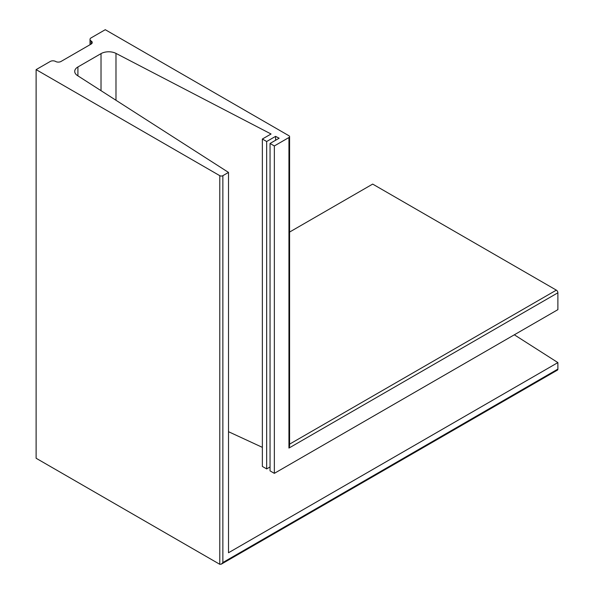 <?xml version="1.0" encoding="UTF-8"?>
<svg xmlns="http://www.w3.org/2000/svg" width="594" height="594" viewBox="0 0 594 594"><rect width="100%" height="100%" fill="white"/><g stroke="black" fill="none" stroke-linecap="round" stroke-linejoin="round"><path stroke-width="0.89" d="M221.324 564.144L557.439 370.099A2.176 1.255 -120 0 0 557.885 369.104L222.861 562.525L221.324 564.144L219.787 564.3L36.115 458.256L36.115 69.624L219.787 175.675A2.176 1.255 0 0 0 222.861 175.675L228.504 172.416L77.517 75.601A10.87 6.274 180 0 1 74.725 71.406A10.87 6.274 180 0 1 77.911 66.966L101.025 53.623A10.87 6.274 180 0 1 115.986 53.393L271.057 134.006L262.362 139.026L266.661 141.513L275.586 136.36L279.143 138.209L270.047 143.466L274.346 145.946L288.944 137.518A2.176 1.255 0 0 0 289.582 136.635A2.176 1.255 0 0 0 288.944 135.744L105.272 29.7L91.127 37.86A3.802 2.198 0 0 0 90.013 39.412A3.802 2.198 0 0 0 91.127 40.971A3.802 2.198 180 0 1 92.241 42.523A3.802 2.198 180 0 1 91.127 44.075L61.011 61.464A3.802 2.198 180 0 1 55.628 61.464A3.802 2.198 0 0 0 50.252 61.464L36.115 69.624M557.885 369.104L557.885 362.592L228.504 552.754L228.504 172.416M557.885 362.592L514.33 334.801M262.362 447.356L228.504 431.697M270.047 466.966L266.661 468.918L262.362 466.431L262.362 139.026M289.582 232.061L372.676 184.088L556.348 290.132A2.176 1.255 -120 0 1 557.885 292.797L557.885 309.652L274.346 473.351L270.047 470.871L270.047 143.466M289.582 136.635L289.582 445.923L288.944 448.069L288.944 137.518M274.346 473.351L274.346 145.946M275.586 140.266L275.586 136.36M266.661 468.918L266.661 141.513M557.885 292.797L288.944 448.069M556.348 290.132L289.582 444.149M91.127 44.075L91.127 40.971M115.986 100.267L115.986 53.393M101.025 90.674L101.025 53.623M77.911 75.854L77.911 66.966M222.861 562.525L222.861 175.675M219.787 564.3L219.787 175.675M90.013 44.713L90.013 39.412"/></g></svg>
